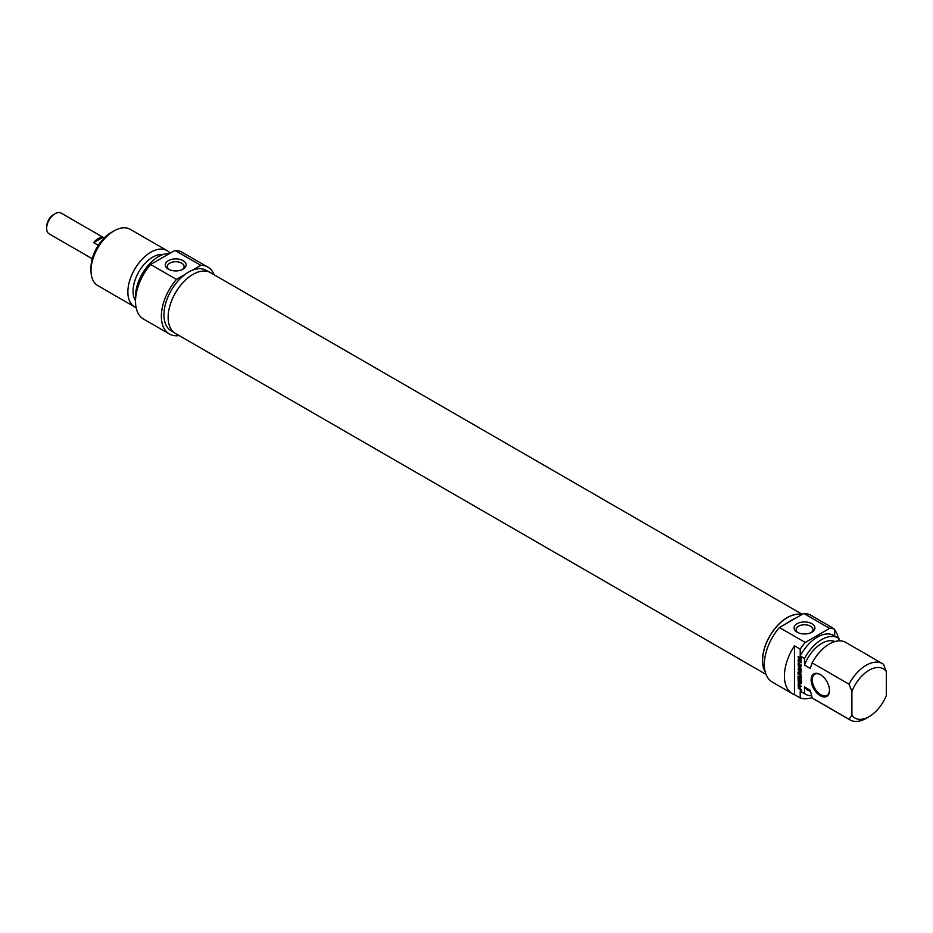 <?xml version="1.0" encoding="UTF-8"?>
<svg xmlns="http://www.w3.org/2000/svg" width="933" height="933" viewBox="0 0 933 933"><rect width="100%" height="100%" fill="white"/><g stroke="black" fill="none" stroke-linecap="round" stroke-linejoin="round"><path stroke-width="1.4" d="M802.252 614.334L210.473 272.669A35.057 20.246 120 0 0 183.451 282.069A35.057 20.246 120 0 0 168.15 317.348A35.057 20.246 120 0 0 175.404 333.408L766.028 674.396M765.247 672.005A35.057 20.246 -60 0 1 762.494 660.494A35.057 20.246 -60 0 1 775.999 627.209A35.057 20.246 -60 0 1 801.809 614.59M55.117 213.692L53.682 214.52A9.948 5.738 120 0 0 46.65 226.707L46.65 228.363A11.977 6.916 -60 0 1 55.117 213.692A11.977 6.916 -60 0 1 61.111 213.097L104.216 237.985M92.227 258.733L49.134 233.845A11.977 6.916 -60 0 1 46.65 228.363M98.303 245.309L93.697 242.638A11.977 6.916 -60 0 1 102.688 237.448L103.995 238.207M93.697 242.638L102.688 237.448M111.109 232.585L113.978 230.929L111.109 232.585A28.422 16.409 120 0 0 91.014 267.398L91.014 270.71A32.48 18.753 -60 0 1 113.978 230.929A32.48 18.753 -60 0 1 130.223 229.32L167.077 250.604A32.48 18.753 120 0 0 150.831 252.202A32.48 18.753 120 0 0 129.617 280.833A32.48 18.753 120 0 0 134.597 306.864A32.48 18.753 120 0 0 136.113 307.587M169.141 269.579A8.397 4.852 180 0 1 167.322 266.57A8.397 4.852 180 0 1 175.719 261.718A8.397 4.852 180 0 1 184.104 266.57A8.397 4.852 180 0 1 182.285 269.579M168.348 269.171A10.426 6.018 0 0 0 183.09 269.171A10.426 6.018 0 0 0 183.078 260.657A10.426 6.018 0 0 0 168.348 260.657A10.426 6.018 0 0 0 168.348 269.171L168.348 269.171M208.829 271.888L206.1 270.313A34.918 20.164 -60 0 0 192.385 270.208L200.817 265.334A38.58 22.275 -60 0 1 207.919 267.141L182.075 252.225A38.58 22.275 120 0 0 174.972 250.417L150.61 264.482A38.58 22.275 120 0 0 143.507 319.039L169.351 333.956A38.58 22.275 -60 0 1 176.454 279.41L150.61 264.482M176.454 279.41L184.874 274.535A34.918 20.164 120 0 1 188.629 272.039A34.918 20.164 120 0 1 192.385 270.208M174.972 250.417L200.817 265.334M207.919 267.141A38.58 22.275 -60 0 1 214.205 274.827M179.148 335.565A38.58 22.275 -60 0 1 169.351 333.956M134.597 306.864L97.743 285.58A32.48 18.753 -60 0 1 91.014 270.71M170.144 253.205A32.48 18.753 120 0 0 167.077 250.604M173.9 332.37L171.171 330.795A34.918 20.164 -60 0 1 165.164 305.231A34.918 20.164 -60 0 1 184.874 274.535M163.007 254.534A27.815 16.059 120 0 0 152.744 257.123A27.815 16.059 120 0 0 135.518 300.741M169.608 253.519A32.48 18.753 120 0 0 158.482 256.622A32.48 18.753 120 0 0 135.612 298.735M851.899 715.331A28.422 16.409 -60 0 0 869.124 716.637A28.422 16.409 -60 0 0 886.35 695.435L886.35 671.527L883.481 664.284A32.48 18.753 120 0 0 882.49 663.643A32.48 18.753 120 0 0 849.018 684.169L851.899 691.423L851.899 715.331L849.018 719.261L812.165 697.989L810.264 690.292L804.514 686.98L804.514 693.569L800.211 691.085L800.211 697.954L794.473 694.642L794.473 645.799L800.211 649.111L800.211 655.992L804.514 658.476L804.514 665.066L810.264 668.378L812.165 662.896L849.018 684.169M834.662 636.026L834.662 629.227L828.924 625.915A38.58 22.275 -60 0 1 830.988 626.871A38.58 22.275 -60 0 1 832.842 628.177M838.977 640.854L838.977 638.592A32.48 18.753 -60 0 0 837.986 637.95L833.682 635.455A32.48 18.753 -60 0 0 800.211 655.992M800.736 658.511L799.558 658.465L799.558 657.077L801.167 658.138L801.015 660.856L798.881 660.016L798.053 656.284L799.663 659.841L800.712 659.993L801.214 658.231M800.444 660.144L801.272 659.678M799.278 660.319L799.896 659.969M800.036 660.762L800.537 660.074M800.397 660.914L801.249 660.424M800.013 658.033L800.619 657.683M798.531 661.404L798.531 662.862L801.272 665.136L798.531 663.561L798.053 664.728L798.531 661.404M798.531 663.561L799.138 663.211M800.572 671.97L801.179 672.786L798.671 672.541L801.272 674.781L798.077 672.681L798.135 671.923L800.689 672.133L798.088 669.288L798.438 668.518L801.272 670.862L798.683 669.369L799.289 669.019M798.683 669.369L800.922 671.737M798.765 669.393L799.348 669.054M798.088 669.288L799.289 669.276M798.018 672.308L798.671 671.923M798.018 672.366L798.753 671.935M798.018 672.448L798.881 671.947L798.077 672.681M798.438 673.148L799.033 672.81M799.651 687.061L798.648 686.152L798.578 687.843L799.651 688.507L800.106 686.793M798.648 686.152L799.371 685.732M798.846 686.163L799.464 685.802M799.523 686.653L801.272 690.14L798.438 688.507L799.045 688.157M798.438 688.507L798.24 685.347L799.966 686.385M798.916 686L798.916 685.312M798.356 688.449L798.94 688.099M800.981 681.906L798.182 680.18L798.053 677.288L798.66 679.889L799.383 680.309L799.383 678.104L799.861 680.589L801.272 680.74M798.508 680.507L799.115 680.157M800.747 681.043L801.272 679.119L801.249 681.755M800.491 683.049L801.354 682.559L800.467 683.061L798.053 681.557L798.053 680.868L800.852 682.49L801.249 683.597L798.811 684.111L801.272 686.28L798.018 683.842L801.085 682.688M800.502 683.038L801.097 682.699M798.018 683.842L798.951 683.003M799.313 684.157L798.881 683.341M798.45 684.659L799.045 684.321M799.686 683.597L798.893 684.076M801.307 683.341L799.756 683.574M798.053 681.557L798.636 681.207M798.578 666.43L800.024 667.981L800.024 666.559L798.625 666.407L799.488 665.905L798.601 666.407M800.024 666.559L800.887 666.057L799.488 665.905M798.38 666.932L798.38 665.707L801.272 665.975L800.456 666.629L801.272 669.999L798.788 666.698M800.456 666.629L801.272 666.162M799.243 666.43L798.881 665.614M798.053 660.867L798.053 660.167L801.272 662.022L801.272 662.722L798.053 660.867L798.66 660.517M800.619 677.381L800.619 675.912L798.053 673.556L800.561 675.06L801.307 677.055L800.561 678.174L798.053 676.787L798.053 676.087L800.339 677.381L801.307 676.985M798.053 676.787L798.66 676.437M800.141 677.988L800.712 677.323M800.561 678.174L801.214 677.79M798.053 674.256L798.66 673.906M829.495 690.443A12.992 7.499 -120 0 0 820.317 674.536A12.992 7.499 -120 0 0 811.127 679.83A12.992 7.499 -120 0 0 820.305 695.75A12.992 7.499 -120 0 0 829.495 690.443M829.495 690.105A12.187 7.032 60 0 1 826.976 695.365A12.187 7.032 60 0 1 817.588 692.099A12.187 7.032 60 0 1 812.27 679.83A12.187 7.032 60 0 1 814.789 674.256A12.187 7.032 60 0 1 820.608 674.711M794.473 694.642A38.58 22.275 -60 0 1 792.409 693.685A38.58 22.275 -60 0 1 794.473 645.799M834.662 630.032A38.58 22.275 -60 0 1 838.347 638.16M851.899 691.423A28.422 16.409 -60 0 1 886.35 671.527M812.165 662.896A32.48 18.753 -60 0 1 845.636 642.359L882.49 663.643M804.514 665.066A27.815 16.059 -60 0 1 834.86 641.577M804.514 658.476A32.48 18.753 -60 0 1 837.986 637.95M800.211 649.111A38.58 22.275 -60 0 1 805.261 642.44L779.417 627.524A38.58 22.275 120 0 0 772.314 682.081L792.409 693.685M830.988 626.871L810.882 615.267A38.58 22.275 120 0 0 803.78 613.459L829.624 628.375A38.58 22.275 -60 0 1 834.662 629.227M812.06 697.581A38.58 22.275 -60 0 1 800.211 697.954M805.261 642.44L829.624 628.375M797.948 632.621A8.397 4.852 180 0 1 796.129 629.612A8.397 4.852 180 0 1 801.307 625.133A8.397 4.852 180 0 1 810.45 626.183A8.397 4.852 180 0 1 812.911 629.612A8.397 4.852 180 0 1 811.092 632.621M811.885 623.699A10.426 6.018 0 0 0 797.144 623.699A10.426 6.018 0 0 0 797.144 632.201A10.426 6.018 0 0 0 811.885 632.201A10.426 6.018 0 0 0 811.885 623.699M803.78 613.459L779.417 627.524M849.018 719.261A32.48 18.753 120 0 0 850.01 719.903A32.48 18.753 120 0 0 866.256 718.293L869.124 716.637M850.01 719.903L813.156 698.63A32.48 18.753 -60 0 1 812.165 697.989M765.13 671.55A34.918 20.164 -60 0 1 762.599 660.436A34.918 20.164 -60 0 1 775.988 627.361A34.918 20.164 -60 0 1 801.634 614.695M787.849 622.661A34.918 20.164 -60 0 1 795.348 618.322M810.579 691.75L807.838 690.163A27.815 16.059 -60 0 1 804.514 686.98M811.558 695.726A32.48 18.753 -60 0 1 805.506 694.21A32.48 18.753 -60 0 1 804.514 693.569M805.506 694.21L801.202 691.726A32.48 18.753 -60 0 1 800.211 691.085M799.674 660.576L800.421 660.144M798.776 672.506L799.581 672.04M798.053 685.813L798.776 685.393M798.053 685.977L798.916 685.475M801.47 659.619L800.607 660.109"/></g></svg>
